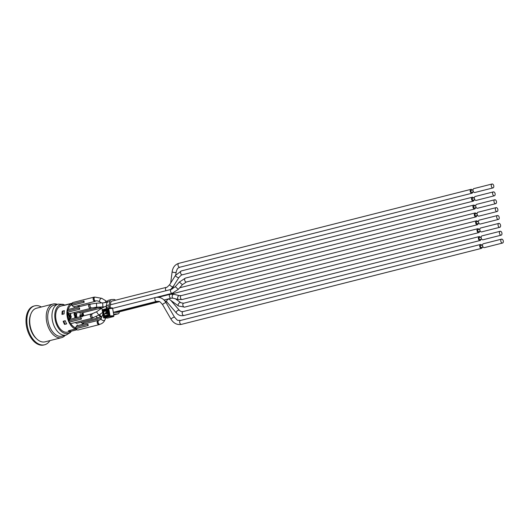 <?xml version="1.0" encoding="UTF-8"?>
<svg xmlns="http://www.w3.org/2000/svg" width="529" height="529" viewBox="0 0 529 529"><rect width="100%" height="100%" fill="white"/><g stroke="black" fill="none" stroke-linecap="round" stroke-linejoin="round"><path stroke-width="0.79" d="M476.338 213.683A2.01 1.223 75.8 0 0 475.062 212.969A2.01 1.223 75.8 0 0 474.374 215.217A2.01 1.223 75.8 0 0 476.054 216.864A2.01 1.223 75.8 0 0 476.834 215.627M111.725 301.18A2.01 1.223 75.8 0 0 111.612 301.199A2.01 1.223 75.8 0 0 110.865 302.204L110.217 305.669A2.01 1.223 75.8 0 0 110.217 306.661L110.449 307.99M108.412 308.228L111.956 307.825A0.714 0.562 87.5 0 1 112.631 308.387L113.9 315.727A0.714 0.562 87.5 0 1 113.471 316.567L107.711 318.028A0.714 0.562 87.5 0 1 107.473 318.022M117.59 312.282A2.01 1.223 75.8 0 1 117.583 312.282A2.01 1.223 75.8 0 1 117.431 312.302L113.338 312.48M119.382 311.826A3.65 2.222 -104.2 0 1 117.987 313.876A3.65 2.222 -104.2 0 1 117.709 313.915L114.899 314.623A3.65 2.222 75.8 0 0 115.177 314.583L117.987 313.876M113.616 314.094L117.709 313.915M114.899 314.623L113.715 314.676M109.847 301.437L109.199 304.902L106.395 305.617L107.043 302.152L109.847 301.437A3.65 2.222 -104.2 0 1 111.209 299.606A3.65 2.222 -104.2 0 1 111.487 299.566L113.966 299.46A3.65 2.222 -104.2 0 1 115.534 300.214M106.395 305.617A3.65 2.222 75.8 0 0 106.402 307.415L109.205 306.708A3.65 2.222 -104.2 0 1 109.199 304.902M109.205 306.708L109.45 308.109M108.339 313.413L106.977 313.472L107.255 315.086L108.571 315.026M108.683 300.274A3.65 2.222 75.8 0 0 108.405 300.32A3.65 2.222 75.8 0 0 107.043 302.152M106.613 308.672L106.402 307.415M106.937 315.687L104.444 315.793L104.167 314.186L106.977 313.472M107.255 315.086L104.444 315.793M106.713 311.68L106.541 311.105L107.876 310.735M105.423 313.697L105.331 313.228M107.876 313.433L107.453 312.375L107.367 312.712L108.167 312.421M108.28 313.089L107.572 313.446M102.302 310.232L108.141 308.698L109.41 316.038L110.032 315.932L108.762 308.592A0.456 0.357 87.5 0 0 108.333 308.235L108.141 308.698L112.631 308.387M112.016 307.812L108.372 308.228A0.456 0.456 0 0 0 108.313 308.242L102.553 309.696L103.486 317.559A0.456 0.456 0 0 0 103.922 317.936A0.456 0.357 87.5 0 0 104.001 317.929L103.651 317.493L109.41 316.038L109.754 316.468L113.471 316.567M113.9 315.727L110.032 315.932A0.456 0.357 87.5 0 1 109.754 316.468L104.001 317.929L107.711 318.028M107.592 318.041L103.922 317.936A0.456 0.357 87.5 0 1 103.572 317.572L102.216 310.219A0.456 0.456 0 0 1 102.553 309.696L108.286 308.248M102.295 310.179A0.456 0.357 87.5 0 1 102.481 309.736M101.337 307.997L80.785 313.208A2.189 1.336 -104.2 0 1 80.62 313.228A2.189 1.336 -104.2 0 1 79.363 312.381M82.703 322.961A2.189 1.336 -104.2 0 1 82.484 323.047A2.189 1.336 -104.2 0 1 82.319 323.074A2.189 1.336 -104.2 0 1 81.069 322.227M95.524 301.094A2.189 1.336 -104.2 0 1 95.055 301.398A2.189 1.336 -104.2 0 1 94.889 301.424A2.189 1.336 -104.2 0 1 93.19 299.467A2.189 1.336 -104.2 0 1 93.977 297.153A2.189 1.336 -104.2 0 1 94.539 297.199M74.212 306.675L74.344 306.641A2.189 1.336 -104.2 0 1 74.278 306.661A2.189 1.336 -104.2 0 1 74.113 306.688A2.189 1.336 -104.2 0 1 74.073 306.688L73.795 306.76A2.189 1.336 -104.2 0 1 72.275 305.293L84.21 302.271A2.189 1.336 75.8 0 1 83.992 301.014L71.666 304.056L71.878 305.306L84.21 302.271M72.063 303.957A2.189 1.336 -104.2 0 1 72.222 303.177A2.189 1.336 -104.2 0 1 72.923 302.489L93.977 297.153M101.628 302.945L99.664 301.742A2.01 0.807 121.4 0 1 100.021 299.606A2.01 0.807 121.4 0 1 101.753 298.316L94.896 297.106L94.023 297.331A2.01 1.223 75.8 0 0 93.302 299.454A2.01 1.223 75.8 0 0 94.856 301.246A2.01 1.223 75.8 0 0 95.008 301.226L95.881 301.001A2.01 1.223 75.8 0 0 96.007 300.961M72.275 305.293L71.878 305.306M83.595 301.034L83.813 302.284M98.387 317.651A2.189 1.336 -104.2 0 1 97.918 317.955A2.189 1.336 -104.2 0 1 97.746 317.982A2.189 1.336 -104.2 0 1 96.252 316.666M96.351 316.613A2.01 1.223 75.8 0 0 97.72 317.803A2.01 1.223 75.8 0 0 97.872 317.784L101.965 316.679M97.918 317.955L76.857 323.292A2.189 1.336 -104.2 0 1 76.692 323.318A2.189 1.336 -104.2 0 1 75.442 322.465M92.76 317.889A2.189 1.336 -104.2 0 1 92.291 318.2L71.23 323.53A2.189 1.336 -104.2 0 1 71.065 323.556A2.189 1.336 -104.2 0 1 70.641 323.477A2.189 1.336 -104.2 0 1 70.595 323.45A2.189 1.336 -104.2 0 1 69.511 322.088L81.44 319.066L69.114 322.108L68.896 320.852L80.831 317.83L81.043 319.086M92.291 318.2A2.189 1.336 -104.2 0 1 92.119 318.227A2.189 1.336 -104.2 0 1 90.426 316.269A2.189 1.336 -104.2 0 1 91.213 313.955A2.189 1.336 -104.2 0 1 91.775 314.001M98.824 315.132L96.509 311.846L91.259 314.127A2.01 1.223 75.8 0 0 90.538 316.256A2.01 1.223 75.8 0 0 92.092 318.048A2.01 1.223 75.8 0 0 92.244 318.022L98.824 315.132L102.606 312.46M69.511 322.088L69.114 322.108M81.44 319.066A2.189 1.336 75.8 0 1 81.228 317.817L80.831 317.83M69.292 320.753A2.189 1.336 -104.2 0 1 70.152 319.285L91.213 313.955M91.061 308.043A2.189 1.336 -104.2 0 1 90.585 308.354A2.189 1.336 -104.2 0 1 90.419 308.381A2.189 1.336 -104.2 0 1 88.727 306.423A2.189 1.336 -104.2 0 1 89.513 304.109A2.189 1.336 -104.2 0 1 90.075 304.155M90.585 308.354L69.53 313.69A2.189 1.336 -104.2 0 1 69.365 313.71A2.189 1.336 -104.2 0 1 68.922 313.624M67.593 310.907A2.189 1.336 -104.2 0 1 68.195 309.558A2.189 1.336 -104.2 0 1 68.234 309.531A2.189 1.336 -104.2 0 1 68.453 309.439L89.513 304.109M79.343 309.24L79.125 307.99L79.522 307.971A2.189 1.336 75.8 0 0 79.74 309.22L67.414 312.262L79.74 309.22M68.598 313.419A2.189 1.336 -104.2 0 1 67.811 312.249M69.98 315.595L70.608 315.231L69.246 315.304L68.988 313.439A2.189 1.336 -104.2 0 1 68.949 313.399L68.34 313.485L68.294 313.968L68.625 313.419M96.648 307.204L96.463 303.19L89.553 304.281A2.01 1.223 75.8 0 0 88.832 306.41A2.01 1.223 75.8 0 0 90.386 308.202A2.01 1.223 75.8 0 0 90.545 308.176L96.655 307.204L102.884 306.906L102.692 302.892L107.612 302.224M79.125 307.99L67.196 311.012L67.414 312.262M99.545 324.363A2.189 1.336 -104.2 0 1 99.075 324.674A2.189 1.336 -104.2 0 1 98.91 324.694A2.189 1.336 -104.2 0 1 97.21 322.743A2.189 1.336 -104.2 0 1 97.997 320.422A2.189 1.336 -104.2 0 1 98.559 320.468M99.855 324.284A2.01 1.223 75.8 0 1 99.703 324.303A2.01 1.223 75.8 0 1 98.242 322.849A2.01 1.223 75.8 0 1 98.5 320.607A2.01 1.223 75.8 0 1 98.87 320.389L98.044 320.6A2.01 1.223 75.8 0 0 97.323 322.723A2.01 1.223 75.8 0 0 98.877 324.515A2.01 1.223 75.8 0 0 99.029 324.495L99.855 324.284C102.269 323.629 103.955 322.168 104.907 319.893L105.668 317.982M99.075 324.674L78.014 330.003A2.189 1.336 -104.2 0 1 77.849 330.03A2.189 1.336 -104.2 0 1 76.751 329.395A2.189 1.336 -104.2 0 1 76.295 328.562L88.231 325.54L75.898 328.582L75.68 327.325L87.616 324.303L87.834 325.56M76.295 328.562L75.898 328.582M88.231 325.54A2.189 1.336 75.8 0 1 88.012 324.284L87.616 324.303M76.083 327.226A2.189 1.336 -104.2 0 1 76.943 325.758A2.189 1.336 -104.2 0 1 77.115 325.732M96.688 307.805A2.189 1.336 -104.2 0 1 96.212 308.116A2.189 1.336 -104.2 0 1 96.047 308.136A2.189 1.336 -104.2 0 1 94.83 307.342M96.212 308.116L75.435 313.373A2.189 1.336 -104.2 0 1 75.27 313.399A2.189 1.336 -104.2 0 1 74.615 313.188L74.338 313.261A2.189 1.336 -104.2 0 1 73.736 312.619M94.969 307.329A2.01 1.223 75.8 0 0 96.013 307.957A2.01 1.223 75.8 0 0 96.172 307.938L97.997 307.475A2.01 1.223 75.8 0 1 97.845 307.494A2.01 1.223 75.8 0 1 97.085 307.184M75.792 317.856L76.612 317.05L74.827 317.122L74.754 316.679L77.003 316.587L76.546 317.664M69.206 320.779A12.141 7.393 -104.2 0 1 67.745 312.249M68.195 309.558A12.141 7.393 -104.2 0 1 71.256 304.988L71.031 303.679A13.417 8.173 75.8 0 0 67.196 316.6A13.417 8.173 75.8 0 0 75.402 328.998L75.178 327.696A12.141 7.393 -104.2 0 1 70.595 323.45M77.393 325.639L77.274 324.958L77.571 325.599M77.115 325.712L77.274 324.958M76.302 315.72L75.508 316.183L74.563 315.787L74.06 314.649L74.338 313.261M74.166 313.485L74.615 313.188M78.609 306.866A12.094 7.366 75.8 0 0 77.472 305.855M74.344 306.648L74.12 307.065L73.795 306.76M72.222 303.177A13.463 8.2 75.8 0 0 72.162 303.19A13.463 8.2 75.8 0 0 71.051 303.62L71.289 305.021A12.094 7.366 75.8 0 0 68.234 309.531M70.582 315.674L69.788 316.163L68.856 315.753L68.294 313.968M70.569 313.333L70.86 315.601L70.304 316.058L69.134 315.681L68.572 313.895M67.778 312.249A12.094 7.366 75.8 0 0 69.233 320.772M70.641 323.477A12.094 7.366 75.8 0 0 75.204 327.663L75.442 329.058A13.463 8.2 75.8 0 0 76.751 329.395M82.18 324.429A12.094 7.366 75.8 0 0 82.696 322.994M82.947 316.044A12.094 7.366 75.8 0 0 82.14 312.864M75.515 317.929L76.328 317.122L74.549 317.195L74.754 316.679M80.395 316.911L79.879 315.76L80.163 314.576L80.52 314.563L80.785 316.468L81.519 316.752M81.863 316.468L81.473 314.583L82.107 314.49L82.398 316.765M70.311 319.245L69.193 319.291L69.074 318.617L70.608 317.102L68.83 317.175L69.035 316.659L71.283 316.567L71.375 317.096L69.709 318.762L71.686 318.894M75.885 313.095L76.685 314.477L76.579 315.648L75.746 316.15L74.847 315.72L74.444 313.413M69.702 315.668L70.324 315.304L70.417 314.517L69.94 313.452M71.091 331.194L67.533 332.1A13.417 8.173 -104.2 0 1 66.509 332.245A13.417 8.173 -104.2 0 1 56.127 320.27A13.417 8.173 -104.2 0 1 60.947 306.079L64.505 305.18M75.442 329.058L68.42 330.79A13.417 8.173 -104.2 0 1 68.386 330.777L75.402 328.998M71.031 303.679L64.016 305.458A13.417 8.173 -104.2 0 1 64.035 305.445L64.029 305.398A13.463 8.2 75.8 0 1 65.146 304.969L72.162 303.19M83.364 324.132A13.417 8.173 75.8 0 0 83.727 322.736M83.734 315.846A13.417 8.173 75.8 0 0 82.927 312.659M79.641 306.608A13.417 8.173 75.8 0 0 78.662 305.55M63.156 321.235L65.259 320.7A13.417 8.173 75.8 0 0 66.661 323.887L64.551 324.416A13.417 8.173 -104.2 0 1 63.156 321.235L63.784 321.209A13.146 8.001 75.8 0 0 65.12 324.217L65.404 324.204M62.263 311.171L64.373 310.642A13.417 8.173 75.8 0 0 64.082 313.895L61.979 314.431A13.417 8.173 -104.2 0 1 62.263 311.171L62.872 311.145M82.167 312.857A12.141 7.393 -104.2 0 1 82.974 316.038M82.729 322.988A12.141 7.393 -104.2 0 1 82.22 324.416M77.518 305.841A12.141 7.393 -104.2 0 1 78.649 306.86M74.404 306.992L74.073 306.688M80.672 316.838L80.163 314.576M82.147 316.395L81.75 314.51M70.588 319.172L69.471 319.225L69.359 318.544L70.893 317.03L69.107 317.102L69.035 316.659M70.324 315.304L70.694 314.444L70.218 313.386M75.422 315.687L76.15 314.557L75.045 313.512L74.417 313.836M75.045 313.512L76.427 314.49L75.7 315.615L74.602 314.563L74.695 313.763L75.323 313.439L74.695 313.763M64.346 310.774L62.865 311.151A13.146 8.001 75.8 0 0 62.574 314.226L62.825 314.213M64.082 313.842L62.574 314.226M65.298 320.825L63.778 321.209M66.628 323.834L65.12 324.217M68.426 330.837A13.463 8.2 75.8 0 0 71.759 331.075L77.075 329.726M71.051 303.62L64.029 305.398M57.37 304.354A17.345 10.56 75.8 0 0 53.045 304.03A17.345 10.56 75.8 0 0 46.612 321.301A17.345 10.56 75.8 0 0 61.562 337.661A17.345 10.56 75.8 0 0 65.212 335.32M71.408 331.147L70.258 332.609L66.092 335.102L61.847 336.173A15.976 9.727 -104.2 0 1 48.073 321.11A15.976 9.727 -104.2 0 1 53.998 305.207L58.243 304.129L63.116 304.34L64.802 305.068M53.045 304.03L36.534 308.215A17.345 10.56 75.8 0 0 30.107 325.487A17.345 10.56 75.8 0 0 45.051 341.84L61.562 337.661M30.576 314.867A16.068 9.78 75.8 0 0 29.769 325.738A16.068 9.78 75.8 0 0 36.646 338.825M49.905 340.61A20.082 12.227 -104.2 0 1 44.601 344.776A20.082 12.227 -104.2 0 1 27.29 325.844A20.082 12.227 -104.2 0 1 34.742 305.841A20.082 12.227 -104.2 0 1 41.388 306.985M44.601 344.776L43.762 344.994A20.082 12.227 -104.2 0 1 26.45 326.056A20.082 12.227 -104.2 0 1 33.902 306.06L34.742 305.841M71.19 331.18A14.786 9.006 -104.2 0 1 66.747 333.587A14.786 9.006 -104.2 0 1 55.122 319.483A14.786 9.006 -104.2 0 1 64.598 305.147M501.188 235.16L482.937 239.782A2.01 1.223 -104.2 0 1 482.785 239.802A2.01 1.223 -104.2 0 1 481.231 238.01A2.01 1.223 -104.2 0 1 481.952 235.888L500.203 231.266A2.01 1.223 75.8 0 0 499.482 233.388A2.01 1.223 75.8 0 0 501.036 235.18A2.01 1.223 75.8 0 0 501.188 235.16A2.01 1.223 75.8 0 0 501.882 232.912A2.01 1.223 75.8 0 0 500.203 231.266M481.668 239.068L479.889 239.518A1.005 0.608 -104.2 0 1 479.81 239.531A1.005 0.608 -104.2 0 1 479.029 238.632A1.005 0.608 -104.2 0 1 479.393 237.574L481.172 237.118M480.418 237.309A2.01 1.223 75.8 0 0 479.148 236.595A2.01 1.223 75.8 0 0 478.428 238.724A2.01 1.223 75.8 0 0 479.982 240.516A2.01 1.223 75.8 0 0 480.134 240.49A2.01 1.223 75.8 0 0 480.914 239.26M499.832 227.285L481.582 231.907A2.01 1.223 -104.2 0 1 481.43 231.927A2.01 1.223 -104.2 0 1 479.869 230.135A2.01 1.223 -104.2 0 1 480.596 228.012L498.84 223.39A2.01 1.223 75.8 0 0 498.12 225.513A2.01 1.223 75.8 0 0 499.674 227.305A2.01 1.223 75.8 0 0 499.832 227.285A2.01 1.223 75.8 0 0 500.52 225.037A2.01 1.223 75.8 0 0 498.84 223.39M480.306 231.193L478.527 231.642A1.005 0.608 -104.2 0 1 478.447 231.656A1.005 0.608 -104.2 0 1 477.674 230.756A1.005 0.608 -104.2 0 1 478.031 229.698L479.816 229.242M479.056 229.434A2.01 1.223 75.8 0 0 477.786 228.72A2.01 1.223 75.8 0 0 477.065 230.849A2.01 1.223 75.8 0 0 478.619 232.641A2.01 1.223 75.8 0 0 478.771 232.615A2.01 1.223 75.8 0 0 479.552 231.385M498.47 219.409L480.22 224.032A2.01 1.223 -104.2 0 1 480.067 224.051A2.01 1.223 -104.2 0 1 478.514 222.259A2.01 1.223 -104.2 0 1 479.234 220.137L497.485 215.515A2.01 1.223 75.8 0 0 496.764 217.637A2.01 1.223 75.8 0 0 498.318 219.429A2.01 1.223 75.8 0 0 498.47 219.409A2.01 1.223 75.8 0 0 499.158 217.161A2.01 1.223 75.8 0 0 497.485 215.515M478.943 223.317L477.165 223.767A1.005 0.608 -104.2 0 1 477.085 223.78A1.005 0.608 -104.2 0 1 476.312 222.881A1.005 0.608 -104.2 0 1 476.669 221.816L478.454 221.367M477.7 221.558A2.01 1.223 75.8 0 0 476.424 220.844A2.01 1.223 75.8 0 0 475.703 222.967A2.01 1.223 75.8 0 0 477.257 224.759A2.01 1.223 75.8 0 0 477.409 224.739A2.01 1.223 75.8 0 0 478.19 223.509M497.108 211.527L478.857 216.149A2.01 1.223 -104.2 0 1 478.705 216.176A2.01 1.223 -104.2 0 1 477.151 214.384A2.01 1.223 -104.2 0 1 477.872 212.261L496.123 207.639A2.01 1.223 75.8 0 0 495.402 209.762A2.01 1.223 75.8 0 0 496.956 211.554A2.01 1.223 75.8 0 0 497.108 211.527A2.01 1.223 75.8 0 0 497.802 209.286A2.01 1.223 75.8 0 0 496.123 207.639M477.588 215.442L475.802 215.892A1.005 0.608 -104.2 0 1 475.73 215.898A1.005 0.608 -104.2 0 1 474.949 215.005A1.005 0.608 -104.2 0 1 475.313 213.941L477.092 213.491M495.746 203.652L477.495 208.274A2.01 1.223 -104.2 0 1 477.343 208.3A2.01 1.223 -104.2 0 1 475.789 206.508A2.01 1.223 -104.2 0 1 476.51 204.386L494.76 199.764A2.01 1.223 75.8 0 0 494.04 201.886A2.01 1.223 75.8 0 0 495.594 203.678A2.01 1.223 75.8 0 0 495.746 203.652A2.01 1.223 75.8 0 0 496.44 201.41A2.01 1.223 75.8 0 0 494.76 199.764M476.226 207.56L474.447 208.016A1.005 0.608 -104.2 0 1 474.368 208.023A1.005 0.608 -104.2 0 1 473.587 207.13A1.005 0.608 -104.2 0 1 473.951 206.065L475.73 205.616M474.976 205.807A2.01 1.223 75.8 0 0 473.706 205.093A2.01 1.223 75.8 0 0 472.986 207.216A2.01 1.223 75.8 0 0 474.539 209.008A2.01 1.223 75.8 0 0 474.692 208.988A2.01 1.223 75.8 0 0 475.472 207.752M494.39 195.776L476.14 200.398A2.01 1.223 -104.2 0 1 475.988 200.425A2.01 1.223 -104.2 0 1 474.434 198.633A2.01 1.223 -104.2 0 1 475.154 196.504L493.398 191.882A2.01 1.223 75.8 0 0 492.678 194.011A2.01 1.223 75.8 0 0 494.231 195.803A2.01 1.223 75.8 0 0 494.39 195.776A2.01 1.223 75.8 0 0 495.078 193.528A2.01 1.223 75.8 0 0 493.398 191.882M474.863 199.684L473.085 200.141A1.005 0.608 -104.2 0 1 473.005 200.147A1.005 0.608 -104.2 0 1 472.232 199.254A1.005 0.608 -104.2 0 1 472.589 198.19L474.374 197.74M473.62 197.932A2.01 1.223 75.8 0 0 472.344 197.218A2.01 1.223 75.8 0 0 471.623 199.34A2.01 1.223 75.8 0 0 473.177 201.132A2.01 1.223 75.8 0 0 473.329 201.113A2.01 1.223 75.8 0 0 474.11 199.876M493.028 187.901L474.777 192.523A2.01 1.223 -104.2 0 1 474.625 192.549A2.01 1.223 -104.2 0 1 473.071 190.757A2.01 1.223 -104.2 0 1 473.792 188.628L492.043 184.006A2.01 1.223 75.8 0 0 491.322 186.135A2.01 1.223 75.8 0 0 492.876 187.927A2.01 1.223 75.8 0 0 493.028 187.901A2.01 1.223 75.8 0 0 493.722 185.653A2.01 1.223 75.8 0 0 492.043 184.006M473.501 191.809L471.723 192.258A1.005 0.608 -104.2 0 1 471.65 192.272A1.005 0.608 -104.2 0 1 470.87 191.379A1.005 0.608 -104.2 0 1 471.233 190.314L473.012 189.865M472.258 190.056A2.01 1.223 75.8 0 0 470.982 189.342A2.01 1.223 75.8 0 0 470.261 191.465A2.01 1.223 75.8 0 0 471.815 193.257A2.01 1.223 75.8 0 0 471.967 193.237A2.01 1.223 75.8 0 0 472.747 192.001M502.55 243.036L484.299 247.658A2.01 1.223 -104.2 0 1 484.147 247.678A2.01 1.223 -104.2 0 1 482.593 245.886A2.01 1.223 -104.2 0 1 483.314 243.763L501.565 239.141A2.01 1.223 75.8 0 0 500.844 241.264A2.01 1.223 75.8 0 0 502.398 243.056A2.01 1.223 75.8 0 0 502.55 243.036A2.01 1.223 75.8 0 0 503.244 240.788A2.01 1.223 75.8 0 0 501.565 239.141M483.03 246.944L481.245 247.393A1.005 0.608 -104.2 0 1 481.172 247.407A1.005 0.608 -104.2 0 1 480.392 246.507A1.005 0.608 -104.2 0 1 480.755 245.449L482.534 245M481.78 245.185A2.01 1.223 75.8 0 0 480.504 244.477A2.01 1.223 75.8 0 0 479.783 246.6A2.01 1.223 75.8 0 0 481.337 248.392A2.01 1.223 75.8 0 0 481.496 248.366A2.01 1.223 75.8 0 0 482.276 247.136M102.904 314.186A2.01 1.27 21.6 0 0 102.976 314.603M170.675 283.028L170.722 282.698A2.01 0.483 7.3 0 0 170.788 282.85M110.376 304.81L171.277 289.389A2.01 1.223 75.8 0 0 170.556 291.512A2.01 1.223 75.8 0 0 172.11 293.304A2.01 1.223 75.8 0 0 172.262 293.278L178.306 289.343L182.393 284.695L186.4 282.003L474.692 208.988M171.277 289.389L175.284 286.698L178.306 289.343M106.322 306.245A2.01 1.223 75.8 0 0 106.534 308.691M107.804 310.331L106.289 310.847M107.585 309.954L107.109 309.518L103.605 310.404L103.948 310.84L107.46 309.954A0.456 0.357 -92.5 0 1 107.876 310.258M106.435 310.907L103.948 310.84A0.456 0.357 -92.5 0 0 103.677 311.376L103.056 311.482L103.829 315.952L104.444 315.853A0.456 0.357 -92.5 0 0 104.841 316.216L104.682 316.673L108.194 315.78L108.385 315.324L104.854 316.216A0.456 0.357 -92.5 0 0 104.848 316.216L108.339 315.337M106.395 310.688L106.56 312.097M106.726 311.72L107.982 311.356M108.081 311.918L105.489 312.87L108.035 311.66M105.403 313.208L107.367 312.712L107.447 313.181L105.483 313.677L105.403 313.208M108.657 314.788L107.89 310.311M107.969 310.232A0.913 0.721 -92.5 0 0 107.109 309.518M103.605 310.404A0.913 0.721 -92.5 0 0 103.056 311.482M103.829 315.952A0.913 0.721 -92.5 0 0 104.682 316.673M108.194 315.78A0.913 0.721 -92.5 0 0 108.743 314.709M106.785 315.727L104.444 315.853L103.677 311.376L106.56 311.224M66.092 335.102A15.976 9.727 -104.2 0 1 64.875 335.274A15.976 9.727 -104.2 0 1 52.318 320.038A15.976 9.727 -104.2 0 1 58.243 304.129M168.877 298.997A2.01 1.17 139.4 0 0 167.045 300.227A2.01 1.17 139.4 0 0 166.814 301.861L176.428 313.062C178.491 315.344 181.004 316.157 183.973 315.496L480.134 240.49M479.148 236.595L182.988 311.607A2.01 1.223 75.8 0 0 182.267 313.73A2.01 1.223 75.8 0 0 183.821 315.522A2.01 1.223 75.8 0 0 183.973 315.496M170.92 300.479L179.476 310.45A2.01 1.17 139.4 0 0 179.08 310.212A2.01 1.17 139.4 0 0 176.911 311.131A2.01 1.17 139.4 0 0 176.428 313.062M175.443 298.799L180.885 302.753A2.01 1.316 126 0 0 180.64 302.628A2.01 1.316 126 0 0 178.524 303.778A2.01 1.316 126 0 0 178.524 306L184.595 307.118L478.771 232.615M477.786 228.72L183.609 303.229A2.01 1.223 75.8 0 0 182.889 305.352A2.01 1.223 75.8 0 0 184.442 307.144A2.01 1.223 75.8 0 0 184.595 307.118M158.455 297.265L170.159 294.303L173.896 294.289A2.01 1.21 103.7 0 0 172.242 295.949A2.01 1.21 103.7 0 0 172.943 298.191L171.151 298.197A2.01 1.223 75.8 0 1 170.993 298.217A2.01 1.223 75.8 0 1 169.439 296.425A2.01 1.223 75.8 0 1 170.159 294.303A2.01 1.223 75.8 0 1 170.318 294.276M107.189 301.596L106.633 301.292A2.01 0.807 121.4 0 0 106.137 301.318A2.01 0.807 121.4 0 0 104.821 302.72M99.908 314.365A2.01 1.197 68.6 0 0 101.727 316.726A2.01 1.197 68.6 0 0 101.846 316.712M181.328 295.599A2.01 1.223 75.8 0 0 181.176 295.625A2.01 1.223 75.8 0 0 180.455 297.748A2.01 1.223 75.8 0 0 182.009 299.54A2.01 1.223 75.8 0 0 182.161 299.513L477.409 224.739M173.896 294.289L179.377 295.625A2.01 1.21 103.7 0 0 179.172 295.605A2.01 1.21 103.7 0 0 177.691 297.463A2.01 1.21 103.7 0 0 178.425 299.526A2.01 1.21 103.7 0 0 178.637 299.553M99.26 314.821A2.01 1.223 75.8 0 0 100.867 317.003A2.01 1.223 75.8 0 0 101.026 316.983M155.797 297.437A2.01 1.223 75.8 0 0 155.645 297.457A2.01 1.223 75.8 0 0 154.951 299.705A2.01 1.223 75.8 0 0 156.63 301.351A2.01 1.223 75.8 0 0 156.65 301.345M112.624 308.354L155.645 297.457C159.943 296.703 163.421 298.435 166.066 302.648A2.01 0.377 149.9 0 0 164.142 303.329A2.01 0.377 149.9 0 0 162.595 304.664L171.012 319.172C173.664 323.384 177.136 325.117 181.434 324.363L481.496 248.366M99.683 307.058A2.01 1.184 109.6 0 0 100.179 307.587L101.753 308.142M106.931 305.683L101.575 308.268L102.362 309.802M175.284 286.698L179.371 282.043L185.408 278.109A2.01 1.223 75.8 0 0 184.628 279.775A2.01 1.223 75.8 0 0 185.653 281.838A2.01 1.223 75.8 0 0 186.241 282.023A2.01 1.223 75.8 0 0 186.4 282.003M179.371 282.043L182.393 284.695M92.482 313.816A2.01 1.223 75.8 0 0 91.762 315.939A2.01 1.223 75.8 0 0 93.316 317.731A2.01 1.223 75.8 0 0 93.474 317.711M111.507 301.232L166.245 287.373A2.01 1.223 75.8 0 0 165.458 288.702A2.01 1.223 75.8 0 0 166.066 290.705M166.245 287.373C166.483 287.756 167.627 286.83 169.683 284.602A2.01 0.582 32.3 0 0 170.662 285.891A2.01 0.582 32.3 0 0 172.725 286.857A2.01 0.582 32.3 0 0 173.076 286.751L170.589 289.561M169.683 284.602L175.463 275.444A2.01 0.582 32.3 0 0 176.329 276.641A2.01 0.582 32.3 0 0 178.326 277.665A2.01 0.582 32.3 0 0 178.511 277.692A2.01 0.582 32.3 0 0 178.862 277.586C180.918 275.358 182.062 274.432 182.3 274.816L473.329 201.113M175.463 275.444L181.315 270.927A2.01 1.223 75.8 0 0 180.568 272.891A2.01 1.223 75.8 0 0 181.95 274.822A2.01 1.223 75.8 0 0 182.148 274.842A2.01 1.223 75.8 0 0 182.3 274.816M90.757 303.983A2.01 1.223 75.8 0 0 90.029 306.106A2.01 1.223 75.8 0 0 91.59 307.898A2.01 1.223 75.8 0 0 91.742 307.871M470.982 189.342L178.789 263.343A2.01 1.223 75.8 0 0 178.068 265.465A2.01 1.223 75.8 0 0 179.622 267.257A2.01 1.223 75.8 0 0 179.741 267.244A2.01 1.223 75.8 0 0 179.774 267.238L471.967 193.237M178.789 263.343C175.046 264.533 172.831 267.324 172.143 271.708A2.01 0.483 7.3 0 0 173.38 272.323A2.01 0.483 7.3 0 0 175.602 272.475A2.01 0.483 7.3 0 0 175.727 272.448A2.01 0.483 7.3 0 0 176.124 272.223C177.585 267.363 177.843 268.375 179.774 267.238M94.896 297.106A2.01 1.223 75.8 0 0 94.175 299.235A2.01 1.223 75.8 0 0 95.729 301.027A2.01 1.223 75.8 0 0 95.881 301.001C96.549 300.631 97.805 300.875 99.664 301.742M166.066 302.648L174.484 317.155C178.934 321.91 176.792 319.9 180.449 320.468A2.01 1.223 75.8 0 0 180.429 320.475A2.01 1.223 75.8 0 0 179.734 322.604A2.01 1.223 75.8 0 0 181.282 324.383A2.01 1.223 75.8 0 0 181.434 324.363M174.484 317.155A2.01 0.377 149.9 0 0 174.041 317.155A2.01 0.377 149.9 0 0 172.031 318.167A2.01 0.377 149.9 0 0 171.012 319.172M102.891 314.094L101.178 318.412A2.01 1.27 21.6 0 0 101.925 319.985A2.01 1.27 21.6 0 0 104.101 320.495A2.01 1.27 21.6 0 0 104.907 319.893M174.458 284.562L172.104 289.105M170.854 294.157L476.054 216.864M179.681 287.783L475.062 212.969M156.333 297.318L172.262 293.278M117.577 312.282L159.474 301.675M108.405 300.32L111.209 299.606M105.403 313.869A0.364 0.364 0 0 1 105.35 313.73L105.264 313.261A0.364 0.364 0 0 1 105.416 312.904L106.613 312.037L106.349 310.834M108.366 315.33L107.532 309.941M82.484 323.047L101.218 318.306M74.278 306.661L95.055 301.398M76.943 325.758L97.997 320.422M164.598 300.611L166.814 301.861M182.988 311.607L181.268 311.614L179.476 310.45M168.645 298.825L178.524 306M183.609 303.229L180.885 302.753M115.031 312.408L158.614 301.371M164.01 300.003L171.151 298.197M179.377 295.625L181.176 295.625L476.424 220.844M172.943 298.191L178.425 299.526L182.161 299.513M113.312 312.322L156.63 301.351C159.685 301.649 158.786 300.287 162.595 304.664M100.179 307.587L97.997 307.475M103.935 306.84L102.884 306.906M185.408 278.109L473.706 205.093M96.509 311.846L101.575 308.268M173.076 286.751L178.862 277.586M181.315 270.927L472.344 197.218M96.463 303.19L102.692 302.892M175.767 274.987L176.124 272.223M170.722 282.698L172.143 271.708M101.753 298.316L106.633 301.292M180.449 320.468L480.504 244.477M101.178 318.412L100.45 319.523L98.87 320.389"/></g></svg>
